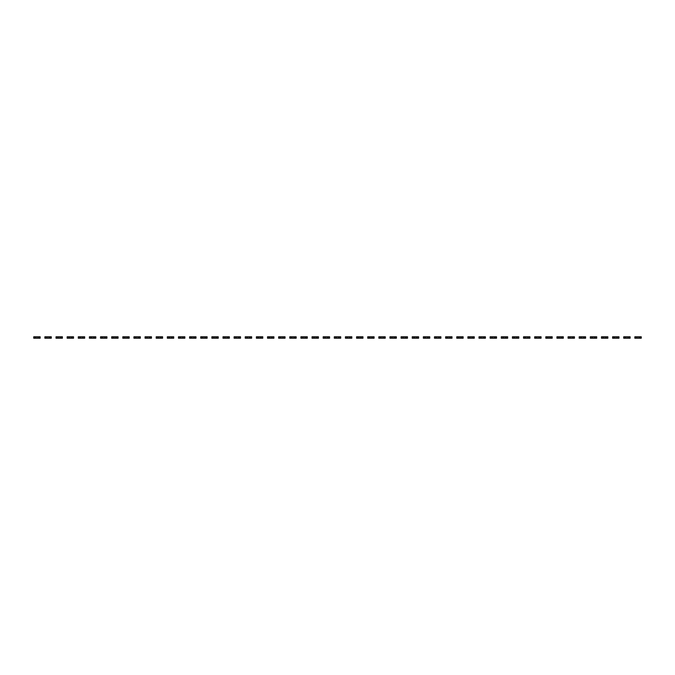 <?xml version="1.0" encoding="UTF-8"?>
<svg xmlns="http://www.w3.org/2000/svg" width="675" height="675" viewBox="0 0 675 675"><rect width="100%" height="100%" fill="white"/><g stroke="black" fill="none" stroke-linecap="round" stroke-linejoin="round"><path stroke-width="1.01" d="M34.248 336.774L34.248 338.226L33.75 338.226L33.75 336.774L35.395 336.774L35.395 338.226L40.154 338.226L40.154 336.774L39.656 336.774L39.656 338.226M35.395 336.774L38.509 336.774L38.509 338.226M36.231 336.774L36.231 338.226M34.248 338.226L35.395 338.226M37.673 336.774L37.673 338.226M38.509 336.774L39.656 336.774M45.377 336.774L45.377 338.226L44.879 338.226L44.879 336.774L46.524 336.774L46.524 338.226L51.283 338.226L51.283 336.774L50.785 336.774L50.785 338.226M46.524 336.774L49.638 336.774L49.638 338.226M47.36 336.774L47.36 338.226M45.377 338.226L46.524 338.226M48.803 336.774L48.803 338.226M49.638 336.774L50.785 336.774M56.514 336.774L56.514 338.226L56.017 338.226L56.017 336.774L57.653 336.774L57.653 338.226L62.412 338.226L62.412 336.774L61.914 336.774L61.914 338.226M57.653 336.774L60.775 336.774L60.775 338.226M58.489 336.774L58.489 338.226M56.514 338.226L57.653 338.226M59.94 336.774L59.94 338.226M60.775 336.774L61.914 336.774M67.643 336.774L67.643 338.226L67.146 338.226L67.146 336.774L68.782 336.774L68.782 338.226L73.541 338.226L73.541 336.774L73.052 336.774L73.052 338.226M68.782 336.774L71.904 336.774L71.904 338.226M69.618 336.774L69.618 338.226M67.643 338.226L68.782 338.226M71.069 336.774L71.069 338.226M71.904 336.774L73.052 336.774M78.772 336.774L78.772 338.226L78.275 338.226L78.275 336.774L79.92 336.774L79.92 338.226L84.679 338.226L84.679 336.774L84.181 336.774L84.181 338.226M79.92 336.774L83.033 336.774L83.033 338.226M80.755 336.774L80.755 338.226M78.772 338.226L79.92 338.226M82.198 336.774L82.198 338.226M83.033 336.774L84.181 336.774M89.902 336.774L89.902 338.226L89.404 338.226L89.404 336.774L91.049 336.774L91.049 338.226L95.808 338.226L95.808 336.774L95.31 336.774L95.31 338.226M91.049 336.774L94.162 336.774L94.162 338.226M91.884 336.774L91.884 338.226M89.902 338.226L91.049 338.226M93.327 336.774L93.327 338.226M94.162 336.774L95.31 336.774M101.039 336.774L101.039 338.226L100.541 338.226L100.541 336.774L102.178 336.774L102.178 338.226L106.937 338.226L106.937 336.774L106.439 336.774L106.439 338.226M102.178 336.774L105.3 336.774L105.3 338.226M103.013 336.774L103.013 338.226M101.039 338.226L102.178 338.226M104.465 336.774L104.465 338.226M105.3 336.774L106.439 336.774M112.168 336.774L112.168 338.226L111.67 338.226L111.67 336.774L113.316 336.774L113.316 338.226L118.074 338.226L118.074 336.774L117.577 336.774L117.577 338.226M113.316 336.774L116.429 336.774L116.429 338.226M114.151 336.774L114.151 338.226M112.168 338.226L113.316 338.226M115.594 336.774L115.594 338.226M116.429 336.774L117.577 336.774M123.297 336.774L123.297 338.226L122.799 338.226L122.799 336.774L124.445 336.774L124.445 338.226L129.203 338.226L129.203 336.774L128.706 336.774L128.706 338.226M124.445 336.774L127.558 336.774L127.558 338.226M125.28 336.774L125.28 338.226M123.297 338.226L124.445 338.226M126.723 336.774L126.723 338.226M127.558 336.774L128.706 336.774M134.435 336.774L134.435 338.226L133.937 338.226L133.937 336.774L135.574 336.774L135.574 338.226L140.332 338.226L140.332 336.774L139.835 336.774L139.835 338.226M135.574 336.774L138.696 336.774L138.696 338.226M136.409 336.774L136.409 338.226M134.435 338.226L135.574 338.226M137.86 336.774L137.86 338.226M138.696 336.774L139.835 336.774M145.564 336.774L145.564 338.226L145.066 338.226L145.066 336.774L146.703 336.774L146.703 338.226L151.462 338.226L151.462 336.774L150.972 336.774L150.972 338.226M146.703 336.774L149.825 336.774L149.825 338.226M147.538 336.774L147.538 338.226M145.564 338.226L146.703 338.226M148.989 336.774L148.989 338.226M149.825 336.774L150.972 336.774M156.693 336.774L156.693 338.226L156.195 338.226L156.195 336.774L157.84 336.774L157.84 338.226L162.599 338.226L162.599 336.774L162.101 336.774L162.101 338.226M157.84 336.774L160.954 336.774L160.954 338.226M158.676 336.774L158.676 338.226M156.693 338.226L157.84 338.226M160.118 336.774L160.118 338.226M160.954 336.774L162.101 336.774M167.822 336.774L167.822 338.226L167.324 338.226L167.324 336.774L168.969 336.774L168.969 338.226L173.728 338.226L173.728 336.774L173.23 336.774L173.23 338.226M168.969 336.774L172.083 336.774L172.083 338.226M169.805 336.774L169.805 338.226M167.822 338.226L168.969 338.226M171.248 336.774L171.248 338.226M172.083 336.774L173.23 336.774M178.959 336.774L178.959 338.226L178.462 338.226L178.462 336.774L180.098 336.774L180.098 338.226L184.857 338.226L184.857 336.774L184.359 336.774L184.359 338.226M180.098 336.774L183.22 336.774L183.22 338.226M180.934 336.774L180.934 338.226M178.959 338.226L180.098 338.226M182.385 336.774L182.385 338.226M183.22 336.774L184.359 336.774M190.088 336.774L190.088 338.226L189.591 338.226L189.591 336.774L191.236 336.774L191.236 338.226L195.995 338.226L195.995 336.774L195.497 336.774L195.497 338.226M191.236 336.774L194.349 336.774L194.349 338.226M192.071 336.774L192.071 338.226M190.088 338.226L191.236 338.226M193.514 336.774L193.514 338.226M194.349 336.774L195.497 336.774M201.218 336.774L201.218 338.226L200.72 338.226L200.72 336.774L202.365 336.774L202.365 338.226L207.124 338.226L207.124 336.774L206.626 336.774L206.626 338.226M202.365 336.774L205.478 336.774L205.478 338.226M203.2 336.774L203.2 338.226M201.218 338.226L202.365 338.226M204.643 336.774L204.643 338.226M205.478 336.774L206.626 336.774M212.347 336.774L212.347 338.226L211.857 338.226L211.857 336.774L213.494 336.774L213.494 338.226L218.253 338.226L218.253 336.774L217.755 336.774L217.755 338.226M213.494 336.774L216.616 336.774L216.616 338.226M214.329 336.774L214.329 338.226M212.347 338.226L213.494 338.226M215.781 336.774L215.781 338.226M216.616 336.774L217.755 336.774M223.484 336.774L223.484 338.226L222.986 338.226L222.986 336.774L224.623 336.774L224.623 338.226L229.382 338.226L229.382 336.774L228.892 336.774L228.892 338.226M224.623 336.774L227.745 336.774L227.745 338.226M225.458 336.774L225.458 338.226M223.484 338.226L224.623 338.226M226.91 336.774L226.91 338.226M227.745 336.774L228.892 336.774M234.613 336.774L234.613 338.226L234.115 338.226L234.115 336.774L235.761 336.774L235.761 338.226L240.519 338.226L240.519 336.774L240.022 336.774L240.022 338.226M235.761 336.774L238.874 336.774L238.874 338.226M236.596 336.774L236.596 338.226M234.613 338.226L235.761 338.226M238.039 336.774L238.039 338.226M238.874 336.774L240.022 336.774M245.742 336.774L245.742 338.226L245.244 338.226L245.244 336.774L246.89 336.774L246.89 338.226L251.648 338.226L251.648 336.774L251.151 336.774L251.151 338.226M246.89 336.774L250.003 336.774L250.003 338.226M247.725 336.774L247.725 338.226M245.742 338.226L246.89 338.226M249.168 336.774L249.168 338.226M250.003 336.774L251.151 336.774M256.88 336.774L256.88 338.226L256.382 338.226L256.382 336.774L258.019 336.774L258.019 338.226L262.777 338.226L262.777 336.774L262.28 336.774L262.28 338.226M258.019 336.774L261.141 336.774L261.141 338.226M258.854 336.774L258.854 338.226M256.88 338.226L258.019 338.226M260.305 336.774L260.305 338.226M261.141 336.774L262.28 336.774M268.009 336.774L268.009 338.226L267.511 338.226L267.511 336.774L269.156 336.774L269.156 338.226L273.915 338.226L273.915 336.774L273.417 336.774L273.417 338.226M269.156 336.774L272.27 336.774L272.27 338.226M269.992 336.774L269.992 338.226M268.009 338.226L269.156 338.226M271.434 336.774L271.434 338.226M272.27 336.774L273.417 336.774M279.138 336.774L279.138 338.226L278.64 338.226L278.64 336.774L280.285 336.774L280.285 338.226L285.044 338.226L285.044 336.774L284.546 336.774L284.546 338.226M280.285 336.774L283.399 336.774L283.399 338.226M281.121 336.774L281.121 338.226M279.138 338.226L280.285 338.226M282.563 336.774L282.563 338.226M283.399 336.774L284.546 336.774M290.267 336.774L290.267 338.226L289.777 338.226L289.777 336.774L291.414 336.774L291.414 338.226L296.173 338.226L296.173 336.774L295.675 336.774L295.675 338.226M291.414 336.774L294.536 336.774L294.536 338.226M292.25 336.774L292.25 338.226M290.267 338.226L291.414 338.226M293.701 336.774L293.701 338.226M294.536 336.774L295.675 336.774M301.404 336.774L301.404 338.226L300.907 338.226L300.907 336.774L302.543 336.774L302.543 338.226L307.302 338.226L307.302 336.774L306.813 336.774L306.813 338.226M302.543 336.774L305.665 336.774L305.665 338.226M303.379 336.774L303.379 338.226M301.404 338.226L302.543 338.226M304.83 336.774L304.83 338.226M305.665 336.774L306.813 336.774M312.533 336.774L312.533 338.226L312.036 338.226L312.036 336.774L313.681 336.774L313.681 338.226L318.44 338.226L318.44 336.774L317.942 336.774L317.942 338.226M313.681 336.774L316.794 336.774L316.794 338.226M314.516 336.774L314.516 338.226M312.533 338.226L313.681 338.226M315.959 336.774L315.959 338.226M316.794 336.774L317.942 336.774M323.663 336.774L323.663 338.226L323.165 338.226L323.165 336.774L324.81 336.774L324.81 338.226L329.569 338.226L329.569 336.774L329.071 336.774L329.071 338.226M324.81 336.774L327.923 336.774L327.923 338.226M325.645 336.774L325.645 338.226M323.663 338.226L324.81 338.226M327.088 336.774L327.088 338.226M327.923 336.774L329.071 336.774M334.8 336.774L334.8 338.226L334.302 338.226L334.302 336.774L335.939 336.774L335.939 338.226L340.698 338.226L340.698 336.774L340.2 336.774L340.2 338.226M335.939 336.774L339.061 336.774L339.061 338.226M336.774 336.774L336.774 338.226M334.8 338.226L335.939 338.226M338.226 336.774L338.226 338.226M339.061 336.774L340.2 336.774M345.929 336.774L345.929 338.226L345.431 338.226L345.431 336.774L347.077 336.774L347.077 338.226L351.835 338.226L351.835 336.774L351.337 336.774L351.337 338.226M347.077 336.774L350.19 336.774L350.19 338.226M347.912 336.774L347.912 338.226M345.929 338.226L347.077 338.226M349.355 336.774L349.355 338.226M350.19 336.774L351.337 336.774M357.058 336.774L357.058 338.226L356.56 338.226L356.56 336.774L358.206 336.774L358.206 338.226L362.964 338.226L362.964 336.774L362.467 336.774L362.467 338.226M358.206 336.774L361.319 336.774L361.319 338.226M359.041 336.774L359.041 338.226M357.058 338.226L358.206 338.226M360.484 336.774L360.484 338.226M361.319 336.774L362.467 336.774M368.187 336.774L368.187 338.226L367.698 338.226L367.698 336.774L369.335 336.774L369.335 338.226L374.093 338.226L374.093 336.774L373.596 336.774L373.596 338.226M369.335 336.774L372.457 336.774L372.457 338.226M370.17 336.774L370.17 338.226M368.187 338.226L369.335 338.226M371.621 336.774L371.621 338.226M372.457 336.774L373.596 336.774M379.325 336.774L379.325 338.226L378.827 338.226L378.827 336.774L380.464 336.774L380.464 338.226L385.223 338.226L385.223 336.774L384.733 336.774L384.733 338.226M380.464 336.774L383.586 336.774L383.586 338.226M381.299 336.774L381.299 338.226M379.325 338.226L380.464 338.226M382.75 336.774L382.75 338.226M383.586 336.774L384.733 336.774M390.454 336.774L390.454 338.226L389.956 338.226L389.956 336.774L391.601 336.774L391.601 338.226L396.36 338.226L396.36 336.774L395.862 336.774L395.862 338.226M391.601 336.774L394.715 336.774L394.715 338.226M392.437 336.774L392.437 338.226M390.454 338.226L391.601 338.226M393.879 336.774L393.879 338.226M394.715 336.774L395.862 336.774M401.583 336.774L401.583 338.226L401.085 338.226L401.085 336.774L402.73 336.774L402.73 338.226L407.489 338.226L407.489 336.774L406.991 336.774L406.991 338.226M402.73 336.774L405.844 336.774L405.844 338.226M403.566 336.774L403.566 338.226M401.583 338.226L402.73 338.226M405.008 336.774L405.008 338.226M405.844 336.774L406.991 336.774M412.72 336.774L412.72 338.226L412.223 338.226L412.223 336.774L413.859 336.774L413.859 338.226L418.618 338.226L418.618 336.774L418.12 336.774L418.12 338.226M413.859 336.774L416.981 336.774L416.981 338.226M414.695 336.774L414.695 338.226M412.72 338.226L413.859 338.226M416.146 336.774L416.146 338.226M416.981 336.774L418.12 336.774M423.849 336.774L423.849 338.226L423.352 338.226L423.352 336.774L424.997 336.774L424.997 338.226L429.756 338.226L429.756 336.774L429.258 336.774L429.258 338.226M424.997 336.774L428.11 336.774L428.11 338.226M425.832 336.774L425.832 338.226M423.849 338.226L424.997 338.226M427.275 336.774L427.275 338.226M428.11 336.774L429.258 336.774M434.978 336.774L434.978 338.226L434.481 338.226L434.481 336.774L436.126 336.774L436.126 338.226L440.885 338.226L440.885 336.774L440.387 336.774L440.387 338.226M436.126 336.774L439.239 336.774L439.239 338.226M436.961 336.774L436.961 338.226M434.978 338.226L436.126 338.226M438.404 336.774L438.404 338.226M439.239 336.774L440.387 336.774M446.108 336.774L446.108 338.226L445.618 338.226L445.618 336.774L447.255 336.774L447.255 338.226L452.014 338.226L452.014 336.774L451.516 336.774L451.516 338.226M447.255 336.774L450.377 336.774L450.377 338.226M448.09 336.774L448.09 338.226M446.108 338.226L447.255 338.226M449.542 336.774L449.542 338.226M450.377 336.774L451.516 336.774M457.245 336.774L457.245 338.226L456.747 338.226L456.747 336.774L458.384 336.774L458.384 338.226L463.143 338.226L463.143 336.774L462.653 336.774L462.653 338.226M458.384 336.774L461.506 336.774L461.506 338.226M459.219 336.774L459.219 338.226M457.245 338.226L458.384 338.226M460.671 336.774L460.671 338.226M461.506 336.774L462.653 336.774M468.374 336.774L468.374 338.226L467.876 338.226L467.876 336.774L469.522 336.774L469.522 338.226L474.28 338.226L474.28 336.774L473.782 336.774L473.782 338.226M469.522 336.774L472.635 336.774L472.635 338.226M470.357 336.774L470.357 338.226M468.374 338.226L469.522 338.226M471.8 336.774L471.8 338.226M472.635 336.774L473.782 336.774M479.503 336.774L479.503 338.226L479.005 338.226L479.005 336.774L480.651 336.774L480.651 338.226L485.409 338.226L485.409 336.774L484.912 336.774L484.912 338.226M480.651 336.774L483.764 336.774L483.764 338.226M481.486 336.774L481.486 338.226M479.503 338.226L480.651 338.226M482.929 336.774L482.929 338.226M483.764 336.774L484.912 336.774M490.641 336.774L490.641 338.226L490.143 338.226L490.143 336.774L491.78 336.774L491.78 338.226L496.538 338.226L496.538 336.774L496.041 336.774L496.041 338.226M491.78 336.774L494.902 336.774L494.902 338.226M492.615 336.774L492.615 338.226M490.641 338.226L491.78 338.226M494.066 336.774L494.066 338.226M494.902 336.774L496.041 336.774M501.77 336.774L501.77 338.226L501.272 338.226L501.272 336.774L502.917 336.774L502.917 338.226L507.676 338.226L507.676 336.774L507.178 336.774L507.178 338.226M502.917 336.774L506.031 336.774L506.031 338.226M503.752 336.774L503.752 338.226M501.77 338.226L502.917 338.226M505.195 336.774L505.195 338.226M506.031 336.774L507.178 336.774M512.899 336.774L512.899 338.226L512.401 338.226L512.401 336.774L514.046 336.774L514.046 338.226L518.805 338.226L518.805 336.774L518.307 336.774L518.307 338.226M514.046 336.774L517.16 336.774L517.16 338.226M514.882 336.774L514.882 338.226M512.899 338.226L514.046 338.226M516.324 336.774L516.324 338.226M517.16 336.774L518.307 336.774M524.028 336.774L524.028 338.226L523.538 338.226L523.538 336.774L525.175 336.774L525.175 338.226L529.934 338.226L529.934 336.774L529.436 336.774L529.436 338.226M525.175 336.774L528.297 336.774L528.297 338.226M526.011 336.774L526.011 338.226M524.028 338.226L525.175 338.226M527.462 336.774L527.462 338.226M528.297 336.774L529.436 336.774M535.165 336.774L535.165 338.226L534.667 338.226L534.667 336.774L536.304 336.774L536.304 338.226L541.063 338.226L541.063 336.774L540.565 336.774L540.565 338.226M536.304 336.774L539.426 336.774L539.426 338.226M537.14 336.774L537.14 338.226M535.165 338.226L536.304 338.226M538.591 336.774L538.591 338.226M539.426 336.774L540.565 336.774M546.294 336.774L546.294 338.226L545.797 338.226L545.797 336.774L547.442 336.774L547.442 338.226L552.201 338.226L552.201 336.774L551.703 336.774L551.703 338.226M547.442 336.774L550.555 336.774L550.555 338.226M548.277 336.774L548.277 338.226M546.294 338.226L547.442 338.226M549.72 336.774L549.72 338.226M550.555 336.774L551.703 336.774M557.423 336.774L557.423 338.226L556.926 338.226L556.926 336.774L558.571 336.774L558.571 338.226L563.33 338.226L563.33 336.774L562.832 336.774L562.832 338.226M558.571 336.774L561.684 336.774L561.684 338.226M559.406 336.774L559.406 338.226M557.423 338.226L558.571 338.226M560.849 336.774L560.849 338.226M561.684 336.774L562.832 336.774M568.561 336.774L568.561 338.226L568.063 338.226L568.063 336.774L569.7 336.774L569.7 338.226L574.459 338.226L574.459 336.774L573.961 336.774L573.961 338.226M569.7 336.774L572.822 336.774L572.822 338.226M570.535 336.774L570.535 338.226M568.561 338.226L569.7 338.226M571.987 336.774L571.987 338.226M572.822 336.774L573.961 336.774M579.69 336.774L579.69 338.226L579.192 338.226L579.192 336.774L580.837 336.774L580.837 338.226L585.596 338.226L585.596 336.774L585.098 336.774L585.098 338.226M580.837 336.774L583.951 336.774L583.951 338.226M581.673 336.774L581.673 338.226M579.69 338.226L580.837 338.226M583.116 336.774L583.116 338.226M583.951 336.774L585.098 336.774M590.819 336.774L590.819 338.226L590.321 338.226L590.321 336.774L591.967 336.774L591.967 338.226L596.725 338.226L596.725 336.774L596.227 336.774L596.227 338.226M591.967 336.774L595.08 336.774L595.08 338.226M592.802 336.774L592.802 338.226M590.819 338.226L591.967 338.226M594.245 336.774L594.245 338.226M595.08 336.774L596.227 336.774M601.948 336.774L601.948 338.226L601.459 338.226L601.459 336.774L603.096 336.774L603.096 338.226L607.854 338.226L607.854 336.774L607.357 336.774L607.357 338.226M603.096 336.774L606.217 336.774L606.217 338.226M603.931 336.774L603.931 338.226M601.948 338.226L603.096 338.226M605.382 336.774L605.382 338.226M606.217 336.774L607.357 336.774M613.086 336.774L613.086 338.226L612.588 338.226L612.588 336.774L614.225 336.774L614.225 338.226L618.983 338.226L618.983 336.774L618.486 336.774L618.486 338.226M614.225 336.774L617.347 336.774L617.347 338.226M615.06 336.774L615.06 338.226M613.086 338.226L614.225 338.226M616.511 336.774L616.511 338.226M617.347 336.774L618.486 336.774M624.215 336.774L624.215 338.226L623.717 338.226L623.717 336.774L625.362 336.774L625.362 338.226L630.121 338.226L630.121 336.774L629.623 336.774L629.623 338.226M625.362 336.774L628.476 336.774L628.476 338.226M626.197 336.774L626.197 338.226M624.215 338.226L625.362 338.226M627.64 336.774L627.64 338.226M628.476 336.774L629.623 336.774M635.344 336.774L635.344 338.226L634.846 338.226L634.846 336.774L636.491 336.774L636.491 338.226L641.25 338.226L641.25 336.774L640.752 336.774L640.752 338.226M636.491 336.774L639.605 336.774L639.605 338.226M637.327 336.774L637.327 338.226M635.344 338.226L636.491 338.226M638.769 336.774L638.769 338.226M639.605 336.774L640.752 336.774"/></g></svg>
